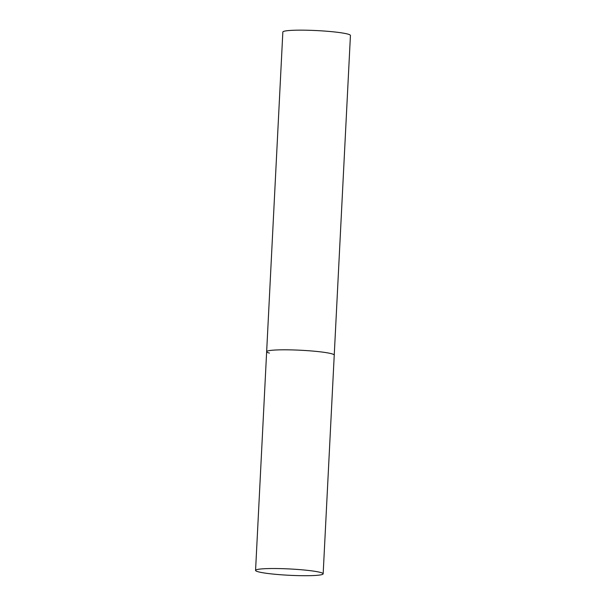 <?xml version="1.0" encoding="UTF-8"?>
<svg xmlns="http://www.w3.org/2000/svg" width="606" height="606" viewBox="0 0 606 606"><rect width="100%" height="100%" fill="white"/><g stroke="black" fill="none" stroke-linecap="round" stroke-linejoin="round"><path stroke-width="0.91" d="M287.039 349.821A33.838 3.166 -177.1 0 0 266.648 351.692A33.838 3.166 2.9 0 1 293.683 349.957A33.838 3.166 2.9 0 1 331.467 353.707A33.838 3.166 2.9 0 1 334.239 355.116A33.838 3.166 -177.1 0 0 287.039 349.821M275.965 568.534A33.838 3.166 -177.1 0 0 255.565 570.405A33.838 3.166 -177.1 0 0 302.765 575.7A33.838 3.166 -177.1 0 0 323.157 573.829A33.838 3.166 -177.1 0 0 275.965 568.534M269.42 353.101A33.838 3.166 2.9 0 1 266.648 351.692L282.843 32.035A33.838 3.166 2.9 0 1 309.871 30.3A33.838 3.166 2.9 0 1 347.662 34.05A33.838 3.166 2.9 0 1 350.435 35.459L323.157 573.829M266.648 351.692L255.565 570.405"/></g></svg>
